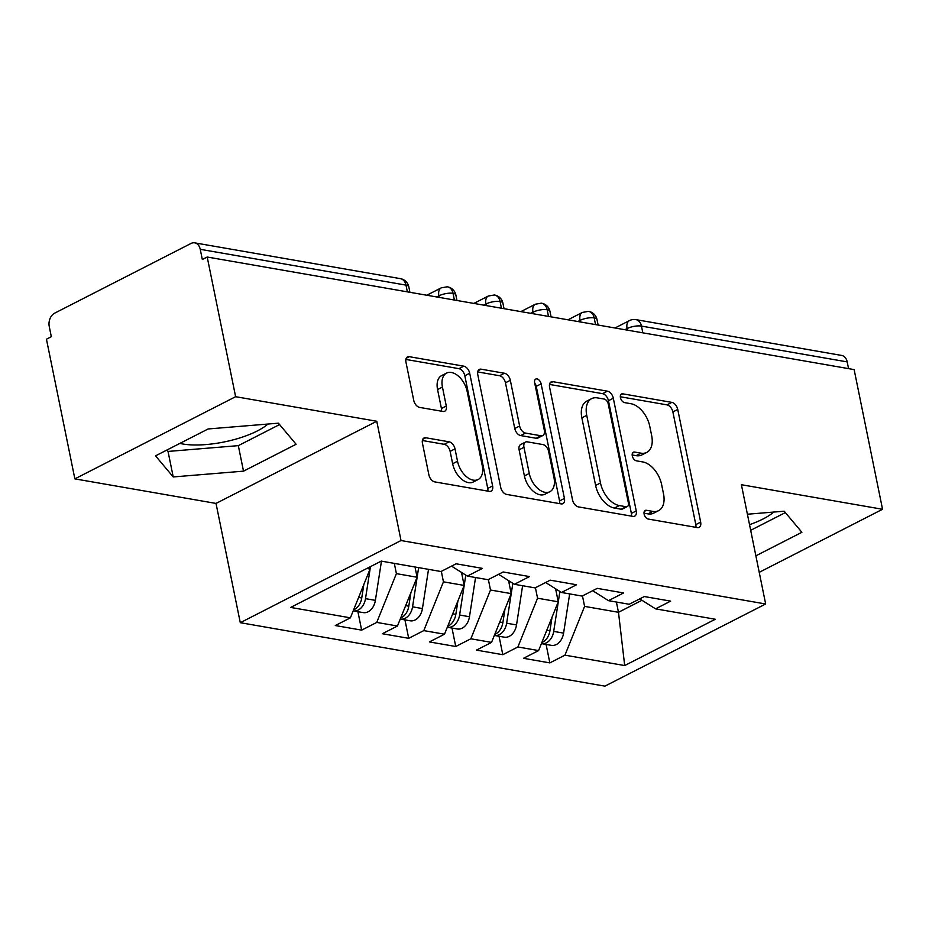 <?xml version="1.0" encoding="UTF-8"?>
<svg xmlns="http://www.w3.org/2000/svg" width="929" height="929" viewBox="0 0 929 929"><rect width="100%" height="100%" fill="white"/><g stroke="black" fill="none" stroke-linecap="round" stroke-linejoin="round"><path stroke-width="1.39" d="M644.134 514.109A4.738 2.88 62.9 0 0 648.256 519.056L697.319 527.591A6.77 4.122 62.9 0 0 699.131 527.358A6.77 4.122 62.9 0 0 700.663 522.133L677.74 409.445A6.77 4.122 62.9 0 0 671.853 402.385L622.778 393.838A4.738 2.88 62.9 0 0 621.513 394.001A4.738 2.88 62.9 0 0 620.444 397.658A4.738 2.88 62.9 0 0 624.567 402.605L630.919 403.709A21.657 13.18 62.9 0 1 649.766 426.318L651.682 435.713A21.657 13.18 62.9 0 1 646.758 452.423A21.657 13.18 62.9 0 1 640.975 453.166L634.623 452.063A4.738 2.88 62.9 0 0 633.357 452.226A4.738 2.88 62.9 0 0 632.289 455.884A4.738 2.88 62.9 0 0 636.411 460.83L642.763 461.934A21.657 13.18 62.9 0 1 661.611 484.543L663.527 493.926A21.657 13.18 62.9 0 1 658.603 510.648A21.657 13.18 62.9 0 1 652.82 511.391L646.468 510.288A4.738 2.88 62.9 0 0 645.202 510.451A4.738 2.88 62.9 0 0 644.134 514.109M179.866 443.412A53.789 17.767 168.5 0 0 182.63 443.969A53.789 17.767 168.5 0 0 267.958 424.042M773.741 512.065A53.789 17.767 -11.5 0 1 749.529 524.664M425.796 437.768A6.77 4.122 62.9 0 0 423.984 438A6.77 4.122 62.9 0 0 422.451 443.226L428.884 474.835A6.77 4.122 62.9 0 0 434.772 481.896L489.269 491.383A6.77 4.122 62.9 0 0 491.081 491.151A6.77 4.122 62.9 0 0 492.614 485.925L469.691 373.237A6.77 4.122 62.9 0 0 463.792 366.177L409.306 356.69A6.77 4.122 62.9 0 0 407.494 356.922A6.77 4.122 62.9 0 0 405.961 362.147L413.73 400.341A6.77 4.122 62.9 0 0 419.618 407.401L442.936 411.454A6.77 4.122 62.9 0 0 444.747 411.222A6.77 4.122 62.9 0 0 446.28 406.008L442.436 387.068A18.104 11.02 62.9 0 1 446.547 373.098A18.104 11.02 62.9 0 1 467.136 391.364L482.232 465.557A18.104 11.02 62.9 0 1 478.121 479.527A18.104 11.02 62.9 0 1 457.521 461.248L455.013 448.881A6.77 4.122 62.9 0 0 449.113 441.821L425.796 437.768L422.741 439.324M759.225 572.322L882.55 509.278L854.134 369.603L207.202 257.019L202.325 259.505L200.246 249.309A10.347 7.467 -80.1 0 0 194.718 242.852A10.347 7.467 -80.1 0 0 191.002 243.468L54.602 313.189A10.347 7.467 -80.1 0 0 49.249 326.485L51.316 336.693L46.45 339.19L74.866 478.865L216.016 503.425L240.286 622.697L401.026 540.527L376.768 421.255L235.618 396.695L207.202 257.019M882.55 509.278L741.4 484.717L765.67 603.989L401.026 540.527M572.508 499.825A6.77 4.122 62.9 0 0 578.407 506.897L632.893 516.373A6.77 4.122 62.9 0 0 634.704 516.141A6.77 4.122 62.9 0 0 636.237 510.927L613.314 398.239A6.77 4.122 62.9 0 0 607.427 391.167L552.929 381.691A6.77 4.122 62.9 0 0 551.118 381.924A6.77 4.122 62.9 0 0 549.585 387.149L572.508 499.825M561.081 503.878L506.584 494.402A6.77 4.122 62.9 0 1 500.696 487.33L477.773 374.642A6.77 4.122 62.9 0 1 479.306 369.428A6.77 4.122 62.9 0 1 481.117 369.185L504.435 373.249A6.77 4.122 62.9 0 1 510.335 380.309L519.625 426.016A6.77 4.122 62.9 0 0 525.524 433.077L540.992 435.771A6.77 4.122 62.9 0 0 542.791 435.538A6.77 4.122 62.9 0 0 544.336 430.313L534.651 382.736A4.738 2.88 62.9 0 1 535.731 379.078A4.738 2.88 62.9 0 1 541.119 383.863L564.426 498.42A6.77 4.122 62.9 0 1 562.893 503.646A6.77 4.122 62.9 0 1 561.081 503.878M240.286 622.697L604.918 686.148L765.67 603.989M616.391 602.038L618.482 612.292L624.694 665.559L715.307 619.248L655.549 608.855L670.645 601.133L644.308 596.546L629.2 604.268L608.495 600.668L623.603 592.946L597.254 588.359L582.146 596.081L561.453 592.481L576.549 584.759L550.2 580.172L535.104 587.894L514.399 584.295L529.495 576.572L503.158 571.985L488.05 579.708L467.345 576.096L482.453 568.385L456.104 563.798L441.008 571.521L381.25 561.116L290.649 607.427L350.396 617.831L370.056 569.059L369.649 567.05M624.694 665.559L564.948 655.166L584.596 606.393L582.471 595.919M546.089 644.436L549.84 662.888L564.948 655.166M549.84 662.888L523.503 658.301L538.599 650.579L517.894 646.979L537.554 598.206L535.418 587.732M499.047 636.249L502.798 654.701L517.894 646.979M502.798 654.701L476.449 650.114L491.546 642.392L470.852 638.792L490.5 590.02L488.375 579.545M451.993 628.062L455.744 646.503L470.852 638.792M455.744 646.503L429.395 641.927L444.503 634.205L423.798 630.605L443.447 581.833L441.321 571.358M404.939 619.875L408.702 638.316L423.798 630.605M408.702 638.316L382.353 633.729L397.449 626.018L376.744 622.418L396.404 573.634L394.314 563.392M357.897 611.688L361.648 630.129L376.744 622.418M361.648 630.129L335.299 625.542L350.396 617.831M467.345 576.096L451.529 566.133M366.827 568.49L370.056 569.059M514.399 584.295L498.583 574.319M396.404 573.634L417.098 577.246L415.019 566.992M397.449 626.018L417.098 577.246M561.453 592.481L545.637 582.506M443.447 581.833L464.152 585.433L461.504 572.415M444.503 634.205L464.152 585.433M608.495 600.668L592.679 590.693M490.5 590.02L511.205 593.619L508.558 580.602M491.546 642.392L511.205 593.619M848.56 368.627L847.19 361.892L641.463 326.091L642.833 332.826M627.412 330.143L627.098 328.587A10.347 3.414 168.5 0 1 641.463 326.091A10.347 7.467 99.9 0 0 635.924 319.634L841.651 355.435A10.347 7.467 99.9 0 1 847.19 361.892M655.549 608.855L639.733 598.88M537.554 598.206L558.248 601.806L555.6 588.789M538.599 650.579L558.248 601.806M235.618 396.695L74.866 478.865M755.869 555.821L801.89 532.294L784.192 511.205L747.404 514.225M216.016 503.425L376.768 421.255M243.514 471.154L296.107 444.271L278.41 423.183L208.119 428.966L155.526 455.849L173.224 476.949L243.514 471.154L238.323 445.641L279.571 424.565M584.596 606.393L618.482 612.292L641.951 600.285M595.547 324.604L594.177 317.857A10.347 7.467 -80.1 0 0 588.638 311.401A10.347 7.467 -80.1 0 0 588.382 311.366L582.39 312.423A10.347 6.294 62.9 0 0 580.044 320.4L577.85 321.527M548.493 316.417L547.123 309.671A10.347 7.467 -80.1 0 0 541.595 303.214A10.347 7.467 -80.1 0 0 541.34 303.179L535.348 304.224A10.347 6.294 62.9 0 0 532.991 312.214L530.796 313.328M501.451 308.231L500.081 301.484A10.347 7.467 -80.1 0 0 494.542 295.027A10.347 7.467 -80.1 0 0 494.286 294.992L488.294 296.037A10.347 6.294 62.9 0 0 485.948 304.027L483.754 305.142M454.397 300.044L453.027 293.297A10.347 7.467 -80.1 0 0 447.488 286.84A10.347 7.467 -80.1 0 0 447.232 286.806L441.24 287.851A10.347 6.294 62.9 0 0 438.894 295.84L436.7 296.955M750.678 530.308L785.353 512.587M166.872 450.042L168.033 451.436L238.323 445.641M168.033 451.436L173.224 476.949M644.018 513.191L647.954 513.876A21.657 13.18 62.9 0 0 653.737 513.133L658.603 510.648M646.758 452.423L641.881 454.908A21.657 13.18 62.9 0 1 636.11 455.663L632.173 454.978M695.879 527.335A6.77 4.122 62.9 0 0 695.798 524.618L672.875 411.93A6.77 4.122 62.9 0 0 666.976 404.87L620.328 396.753M631.453 516.129A6.77 4.122 62.9 0 0 631.372 513.412L608.449 400.724A6.77 4.122 62.9 0 0 602.549 393.664L549.503 384.432M626.03 506.735A4.738 2.88 62.9 0 0 627.296 506.572A4.738 2.88 62.9 0 0 628.376 502.914L608.251 403.999A4.738 2.88 62.9 0 0 604.129 399.052L597.428 397.891A21.657 13.18 62.9 0 0 591.645 398.634A21.657 13.18 62.9 0 0 586.733 415.344L600.482 482.964A21.657 13.18 62.9 0 0 619.341 505.562L626.03 506.735L621.164 509.22A4.738 2.88 62.9 0 0 622.43 509.057L627.296 506.572M591.645 398.634L586.78 401.119A21.657 13.18 62.9 0 0 581.856 417.841L586.733 415.344M621.164 509.22L614.464 508.058A21.657 13.18 62.9 0 1 595.617 485.449L581.856 417.841M477.692 371.925L499.57 375.734L504.435 373.249M542.791 435.538L537.926 438.023A6.77 4.122 62.9 0 1 536.114 438.256L520.646 435.562A6.77 4.122 62.9 0 1 514.759 428.501L505.457 382.806A6.77 4.122 62.9 0 0 499.57 375.734M559.641 503.634A6.77 4.122 62.9 0 0 559.56 500.917L536.254 386.348A4.738 2.88 62.9 0 0 534.744 383.178M529.275 473.43A18.104 11.02 62.9 0 0 549.875 491.708A18.104 11.02 62.9 0 0 553.986 477.738L548.667 451.599A6.77 4.122 62.9 0 0 542.768 444.538L527.3 441.844A6.77 4.122 62.9 0 0 525.5 442.076A6.77 4.122 62.9 0 0 523.956 447.302L529.275 473.43L524.409 475.927A18.104 11.02 62.9 0 0 544.998 494.193L549.875 491.708M525.5 442.076L520.623 444.561A6.77 4.122 62.9 0 0 519.09 449.787L523.956 447.302M524.409 475.927L519.09 449.787M478.121 479.527L473.244 482.012A18.104 11.02 62.9 0 1 452.655 463.745L450.135 451.378A6.77 4.122 62.9 0 0 444.248 444.317L422.37 440.509M446.547 373.098L441.67 375.583A18.104 11.02 62.9 0 0 437.559 389.553L442.436 387.068M441.496 411.21A6.77 4.122 62.9 0 0 441.414 408.493L437.559 389.553M487.83 491.127A6.77 4.122 62.9 0 0 487.748 488.422L464.814 375.734A6.77 4.122 62.9 0 0 458.926 368.662L405.88 359.43M559.885 591.494L553.707 631.406A13.796 9.952 99.9 0 1 546.438 642.798A13.796 9.952 99.9 0 1 541.479 643.634L551.361 645.353A13.796 9.952 -80.1 0 0 556.32 644.529A13.796 9.952 -80.1 0 0 563.589 633.125L569.663 593.91M552.035 617.239L549.945 630.745A13.796 9.952 99.9 0 1 542.675 642.148A13.796 9.952 99.9 0 1 541.839 642.52M556.366 589.276L556.076 591.123M512.843 583.307L506.653 623.208A13.796 9.952 99.9 0 1 499.396 634.612A13.796 9.952 99.9 0 1 494.437 635.448L504.308 637.166A13.796 9.952 -80.1 0 0 509.278 636.33A13.796 9.952 -80.1 0 0 516.536 624.938L522.609 585.723M504.981 609.052L502.891 622.558A13.796 9.952 99.9 0 1 495.633 633.961A13.796 9.952 99.9 0 1 494.797 634.333M509.313 581.089L509.034 582.936M465.789 575.121L459.611 615.021A13.796 9.952 99.9 0 1 452.342 626.425A13.796 9.952 99.9 0 1 447.383 627.261L457.265 628.979A13.796 9.952 -80.1 0 0 462.224 628.143A13.796 9.952 -80.1 0 0 469.482 616.74L475.555 577.524M457.939 600.866L455.837 614.371A13.796 9.952 99.9 0 1 448.579 625.774A13.796 9.952 99.9 0 1 447.743 626.146M462.27 572.891L461.98 574.749M418.631 567.619L412.557 606.834A13.796 9.952 99.9 0 1 405.288 618.238A13.796 9.952 99.9 0 1 400.329 619.074L410.212 620.793A13.796 9.952 -80.1 0 0 415.17 619.957A13.796 9.952 -80.1 0 0 422.44 608.553L428.513 569.338M410.885 592.679L408.795 606.184A13.796 9.952 99.9 0 1 401.525 617.588A13.796 9.952 99.9 0 1 400.689 617.959M370.462 566.632L365.503 598.648A13.796 9.952 99.9 0 1 358.246 610.051A13.796 9.952 99.9 0 1 353.287 610.887L363.169 612.606A13.796 9.952 -80.1 0 0 368.128 611.77A13.796 9.952 -80.1 0 0 375.386 600.366L381.459 561.151M363.831 584.492L361.741 597.997A13.796 9.952 99.9 0 1 354.483 609.401A13.796 9.952 99.9 0 1 353.647 609.772M407.343 291.845L405.973 285.11L200.246 249.309M409.933 292.298L408.806 286.782A10.347 3.414 168.5 0 0 405.973 285.11A10.347 7.467 -80.1 0 0 400.445 278.654L194.718 242.852M615.01 327.995L629.444 320.61A10.347 6.294 62.9 0 0 627.098 328.587L624.903 329.714M598.125 325.045L596.999 319.53A10.347 3.414 168.5 0 0 594.177 317.857A10.347 3.414 168.5 0 0 580.044 320.4L580.37 321.957M533.316 313.77L533.002 312.214A10.347 3.414 168.5 0 1 547.123 309.671A10.347 3.414 168.5 0 1 549.956 311.343A10.347 10.347 0 0 0 541.595 303.214M486.262 305.583L485.948 304.027A10.347 3.414 168.5 0 1 500.081 301.484A10.347 3.414 168.5 0 1 502.903 303.156A10.347 10.347 0 0 0 494.542 295.027M439.22 297.396L438.906 295.84A10.347 3.414 168.5 0 1 453.027 293.297A10.347 3.414 168.5 0 1 455.849 294.969A10.347 10.347 0 0 0 447.488 286.84M647.954 513.876L652.82 511.391M632.486 453.155L634.623 452.063M636.11 455.663L640.975 453.166M620.642 394.941L622.778 393.838M666.976 404.87L671.853 402.385M672.875 411.93L677.74 409.445M695.798 524.618L700.663 522.133M644.331 511.38L646.468 510.288M549.875 383.247L552.929 381.691M602.549 393.664L607.427 391.167M608.449 400.724L613.314 398.239M631.372 513.412L636.237 510.927M595.617 485.449L600.482 482.964M614.464 508.058L619.341 505.562M478.063 370.752L481.117 369.185M505.457 382.806L510.335 380.309M514.759 428.501L519.625 426.016M520.646 435.562L525.524 433.077M536.114 438.256L540.992 435.771M536.254 386.348L541.119 383.863M559.56 500.917L564.426 498.42M444.248 444.317L449.113 441.821M450.135 451.378L455.013 448.881M452.655 463.745L457.521 461.248M441.414 408.493L446.28 406.008M406.252 358.257L409.306 356.69M458.926 368.662L463.792 366.177M464.814 375.734L469.691 373.237M487.748 488.422L492.614 485.925M549.945 630.745L546.809 630.199M563.589 633.125L553.707 631.406M502.891 622.558L499.756 622.012M516.536 624.938L506.653 623.208M455.837 614.371L452.713 613.825M469.482 616.74L459.611 615.021M408.795 606.184L405.659 605.638M422.44 608.553L412.557 606.834M361.741 597.997L358.606 597.452M375.386 600.366L365.503 598.648M596.999 319.53A10.347 10.347 0 0 0 588.638 311.401M635.924 319.634A10.347 10.347 0 0 0 629.444 320.61M551.083 316.859L549.956 311.343M582.39 312.423L567.956 319.797M504.029 308.672L502.903 303.156M535.348 304.224L520.902 311.61M456.975 300.485L455.849 294.969M488.294 296.037L473.848 303.423M408.806 286.782A10.347 10.347 0 0 0 400.445 278.654M441.24 287.851L426.806 295.236"/></g></svg>
